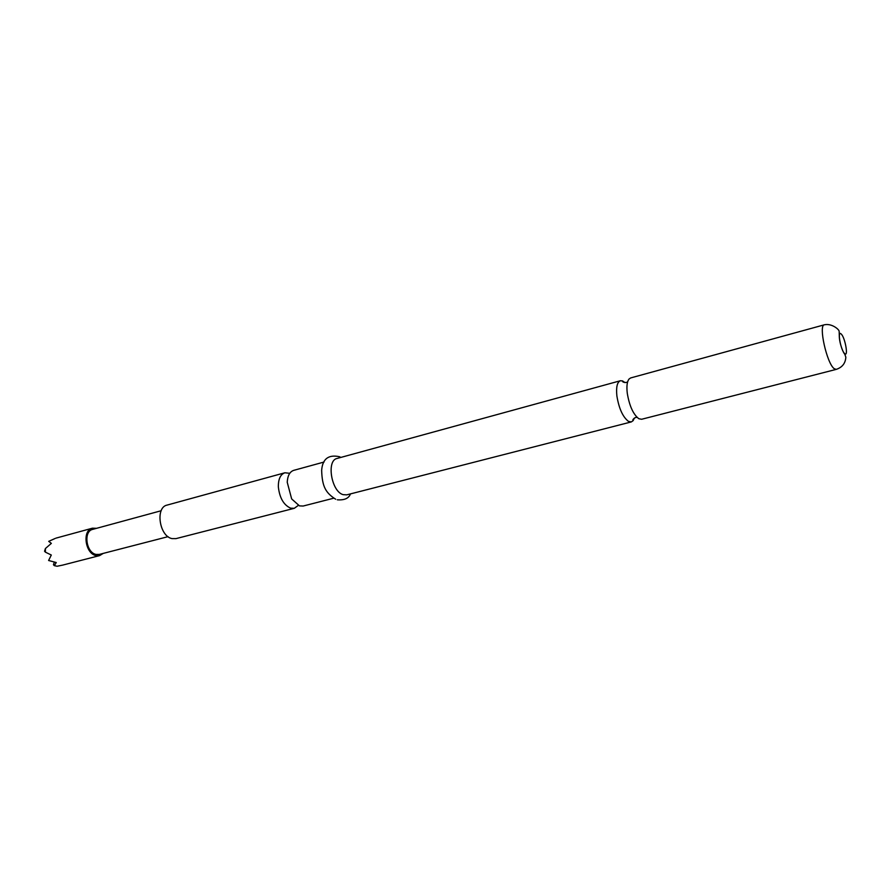<?xml version="1.0" encoding="UTF-8"?>
<svg xmlns="http://www.w3.org/2000/svg" width="891" height="891" viewBox="0 0 891 891"><rect width="100%" height="100%" fill="white"/><g stroke="black" fill="none" stroke-linecap="round" stroke-linejoin="round"><path stroke-width="1.34" d="M836.181 369.397L641.62 419.271L638.814 418.725C633.234 414.371 629.38 405.85 627.264 393.176C626.484 386.393 627.052 381.704 628.957 379.109L630.65 377.94L824.353 324.803C818.328 325.07 826.748 363.105 834.076 368.584L836.181 369.397C842.207 367.426 845.425 363.361 845.849 357.202L844.69 353.927C844.089 354.317 839.199 344.204 839.266 335.183L839.166 331.374C839.233 329.492 831.671 323.099 824.353 324.803M324.068 462.028L293.696 470.359C289.798 471.695 287.637 475.649 287.225 482.231L291.658 498.927L299.476 505.888L303.163 506.032L333.657 498.214M168.054 536.66L99.358 554.402L96.206 554.436C86.115 552.877 83.141 531.236 92.72 529.365L161.182 510.732M103.233 553.4L99.647 555.583L96.217 555.616C85.18 553.924 81.905 530.245 92.386 528.196L96.584 528.318M99.647 555.583L62.593 565.128L57.102 566.242L54.318 565.662L56.256 562.544L48.604 560.495L51.299 555.026L45.396 552.153L45.419 548.522L51.355 543.376L48.715 541.349L55.131 538.476M625.037 382.618L622.564 380.936L620.381 380.747C617.173 382.105 616.004 387.173 616.884 395.96C618.978 408.59 622.842 417.066 628.478 421.387L631.307 421.922L633.111 420.675L634.414 418.002M289.764 473.299L284.875 472.776L167.062 505.097C155.09 507.369 159.344 536.349 172.052 538.61L175.961 538.632L294.297 508.304L298.285 505.42M284.875 472.776C280.442 474.402 278.27 479.091 278.348 486.842C279.562 497.869 283.65 504.985 290.6 508.16L294.297 508.304M620.381 380.747L337.099 458.453C326.195 460.335 331.396 491.687 343.169 494.661L346.755 494.85L631.307 421.922M45.396 552.153L44.55 551.239L45.419 548.522M54.318 565.662L53.449 564.727L54.284 562.188M844.623 353.538C848.7 357.681 845.102 337.388 841.182 334.014C837.05 329.603 840.67 350.252 844.623 353.538M637.02 417.333L635.651 417.467C633.234 418.781 632.387 419.861 633.111 420.675M627.62 381.894L626.373 382.462C623.611 382.517 622.341 382.005 622.564 380.936M335.673 499.238C326.006 492.968 322.141 487.165 321.651 470.314C322.531 458.876 328.478 454.343 339.504 456.715L340.841 457.428M350.508 493.892C348.804 498.37 344.405 500.341 337.299 499.806M92.386 528.196L55.899 538.153"/></g></svg>

